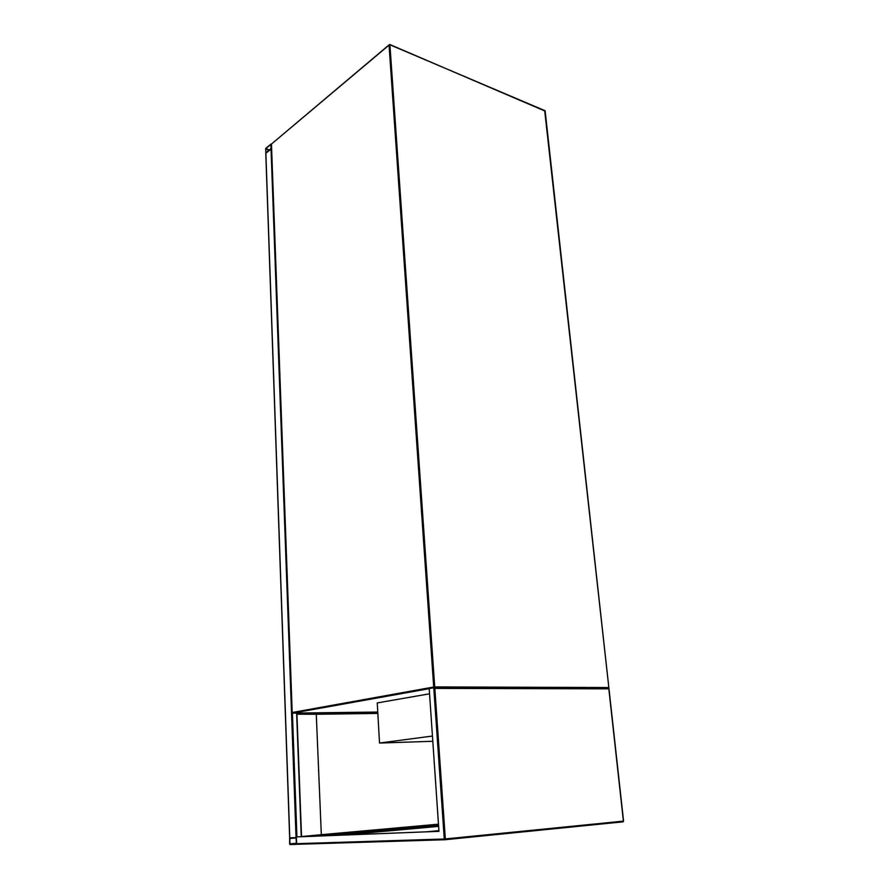 <?xml version="1.0" encoding="UTF-8"?>
<svg xmlns="http://www.w3.org/2000/svg" width="889" height="889" viewBox="0 0 889 889"><rect width="100%" height="100%" fill="white"/><g stroke="black" fill="none" stroke-linecap="round" stroke-linejoin="round"><path stroke-width="1.33" d="M429.554 693.809L377.258 702.921L379.514 743.048L432.799 741.282M432.443 736.036L379.514 743.048M265.7 148.43L265.867 153.219L271.034 148.885L271.034 144.018L265.7 148.43M265.744 152.83L271.023 148.574L270.945 144.351L265.711 148.73L265.9 152.875M296.404 837.594L289.67 837.849L289.625 843.894L290.003 844.55L296.304 844.361L296.626 843.672L296.059 837.616L289.77 837.849L265.867 153.219L271.545 148.752M289.781 838.271L289.981 844.128L296.404 843.672L296.07 838.038L289.792 838.271M296.626 843.672L444.278 839.016L444.811 839.738L297.548 844.283L296.626 843.672L296.381 836.927L438.966 831.326L429.187 688.564L433.754 687.742L434.821 688.397L445.333 838.938L623.4 821.136L608.821 688.831L434.821 688.397M296.381 836.927L438.966 831.337M438.633 826.348L342.298 835.115M438.633 826.359L342.476 835.104M426.598 831.815L438.922 830.648M438.955 831.148L435.788 831.448M433.876 687.742L608.721 688.253L608.821 688.831M319.884 713.7L297.026 713.278L377.814 712.922M302.338 836.682L438.51 824.648M308.305 836.449L325.074 834.849M325.063 834.515L438.488 824.347M377.803 712.622L319.862 713.389M377.847 713.423L316.273 714.267L321.329 834.682L438.477 824.192M316.273 714.267L296.937 714.189M301.538 836.571L321.329 834.682M292.648 713.122L377.769 712.033L292.737 713.134L292.192 712.5L433.71 687.008L389.038 44.895L271.456 144.062L292.092 712.534L292.748 713.134L429.198 688.664M544.679 110.514L608.843 687.553L545.113 110.736L389.904 44.783L434.721 686.919L608.676 687.541L608.276 688.264L608.676 687.608M434.332 687.742L434.721 686.919L433.71 687.008L434.265 687.742M545.157 111.136L389.76 44.506L271.856 143.729M292.203 712.556L271.467 144.385M265.611 148.996L269.134 150.163M265.711 148.73L269.4 149.952M301.438 836.716L296.793 713.078M301.249 836.727L296.615 713.089M296.926 836.893L292.403 713.056M296.059 837.616L271.034 148.885M438.521 824.803L309.605 836.393M438.566 825.425L323.051 835.871M297.248 844.261L296.326 844.35L297.248 844.261M294.47 838.094L289.658 838.527M296.393 843.272L289.847 843.883M296.404 843.528L289.981 844.128M377.769 712.145L296.904 713.189M622.978 821.847L444.945 839.738M297.393 844.283L444.978 839.727L445.333 838.938L444.278 839.016L433.754 687.742M444.811 839.738L623.045 821.836L623.389 821.114M289.67 837.849L265.789 153.364M301.538 836.716L296.893 713.078M608.721 688.253L433.854 687.742M608.943 688.43L623.567 821.114L623.045 821.836"/></g></svg>
